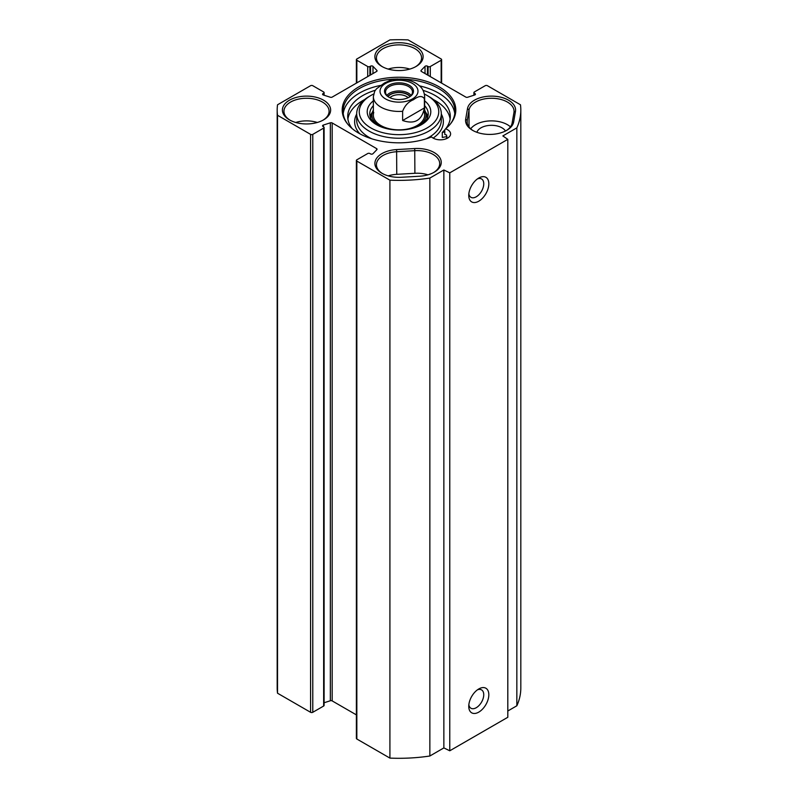 <?xml version="1.0" encoding="UTF-8"?>
<svg xmlns="http://www.w3.org/2000/svg" width="798" height="798" viewBox="0 0 798 798"><rect width="100%" height="100%" fill="white"/><g stroke="black" fill="none" stroke-linecap="round" stroke-linejoin="round"><path stroke-width="1.2" d="M507.807 710.998L516.845 705.781A121.815 70.334 0 0 0 520.815 687.966L520.815 110.034A121.815 70.334 180 0 1 516.845 127.85L502.84 135.929L507.807 139.351L449.773 172.847L443.858 169.984L429.853 178.074A121.815 70.334 180 0 1 389.913 180.168L356.836 161.076A1.536 0.888 180 0 1 356.387 160.448A1.536 0.888 180 0 1 356.836 159.819L367.718 153.535A1.536 0.888 180 0 1 369.893 153.535L370.541 153.904A1.536 0.888 0 0 0 372.975 153.705L376.856 149.675A1.536 0.888 0 0 0 377.055 149.236A1.536 0.888 0 0 0 376.596 148.608L332.177 122.962A1.536 0.888 0 0 0 330.342 122.822L323.35 125.067A1.536 0.888 0 0 0 322.562 125.835A1.536 0.888 0 0 0 323.01 126.463L323.649 126.842A1.536 0.888 180 0 1 324.108 127.471A1.536 0.888 180 0 1 323.649 128.099L312.776 134.373A1.536 0.888 180 0 1 310.592 134.373L277.524 115.281A121.815 70.334 180 0 1 277.185 110.034A121.815 70.334 180 0 1 277.524 104.787L310.592 85.695A1.536 0.888 180 0 1 312.776 85.695L323.649 91.97A1.536 0.888 180 0 1 324.108 92.598A1.536 0.888 180 0 1 323.649 93.226L323.01 93.605A1.536 0.888 0 0 0 322.562 94.234A1.536 0.888 0 0 0 323.35 95.002L330.342 97.246A1.536 0.888 0 0 0 332.177 97.097L376.596 71.461A1.536 0.888 0 0 0 377.055 70.832A1.536 0.888 0 0 0 376.856 70.394L372.975 66.354A1.536 0.888 0 0 0 370.541 66.164L369.893 66.533A1.536 0.888 180 0 1 367.718 66.533L356.836 60.249A1.536 0.888 180 0 1 356.387 59.621A1.536 0.888 180 0 1 356.836 58.992L389.913 39.9A121.815 70.334 180 0 1 408.087 39.9L441.164 58.992A1.536 0.888 180 0 1 441.613 59.621A1.536 0.888 180 0 1 441.164 60.249L430.282 66.533A1.536 0.888 180 0 1 428.107 66.533L427.459 66.164A1.536 0.888 0 0 0 425.025 66.354L421.144 70.394A1.536 0.888 0 0 0 420.945 70.832A1.536 0.888 0 0 0 421.404 71.461L465.823 97.097A1.536 0.888 0 0 0 467.658 97.246L474.65 95.002A1.536 0.888 0 0 0 475.438 94.234A1.536 0.888 0 0 0 474.99 93.605L474.351 93.226A1.536 0.888 180 0 1 473.892 92.598A1.536 0.888 180 0 1 474.351 91.97L485.224 85.695A1.536 0.888 180 0 1 487.408 85.695L520.476 104.787A121.815 70.334 180 0 1 520.815 110.034M356.387 160.448L356.387 738.379A1.536 0.888 0 0 0 356.836 739.008L389.913 758.1A121.815 70.334 0 0 0 429.853 756.005L443.858 747.916L449.773 750.788L507.807 717.282L507.807 139.351M324.108 702.749L330.342 700.754A1.536 0.888 180 0 1 332.177 700.903L356.387 714.878M277.185 110.034L277.185 687.966A121.815 70.334 0 0 0 277.524 693.213L310.592 712.305A1.536 0.888 0 0 0 312.776 712.305L323.649 706.03A1.536 0.888 0 0 0 324.108 705.402L324.108 127.471M419.529 176.228A24.11 13.915 0 0 0 434.182 172.228A24.11 13.915 0 0 0 438.92 156.418A24.11 13.915 0 0 0 414.731 148.538L396.606 149.585A24.11 13.915 0 0 0 376.297 158.752A24.11 13.915 0 0 0 381.953 173.266A24.11 13.915 0 0 0 401.394 177.276L419.529 176.228M382.511 173.585A22.563 13.027 180 0 1 376.437 164.687A22.563 13.027 180 0 1 396.756 151.72L414.89 150.672A22.563 13.027 180 0 1 439.698 163.64A22.563 13.027 180 0 1 433.623 172.538M427.957 174.822A22.563 13.027 0 0 0 414.89 173.286L396.756 174.333A22.563 13.027 0 0 0 388.177 175.869M515.468 111.421A24.11 13.915 0 0 0 493.882 96.189A24.11 13.915 0 0 0 467.498 108.648L465.683 119.121A24.11 13.915 0 0 0 472.625 130.343A24.11 13.915 0 0 0 506.72 130.343A24.11 13.915 0 0 0 513.663 121.885L515.468 111.421L513.942 112.588L512.126 123.052A22.563 13.027 180 0 1 506.151 130.663M445.563 128.807A56.798 32.788 0 0 0 450.85 123.421A56.798 32.788 0 0 0 399 77.246A56.798 32.788 0 0 0 347.15 123.421A56.798 32.788 0 0 0 431.519 136.917A10.254 5.925 180 0 0 443.05 139.62A10.254 5.925 180 0 0 450.601 133.904A10.254 5.925 180 0 0 445.563 128.807L444.775 129.825L444.775 134.423A10.254 5.925 180 0 1 446.531 135.042L446.94 138.443M381.953 66.483A24.11 13.915 0 0 0 416.047 66.483A24.11 13.915 0 0 0 416.047 46.793A24.11 13.915 0 0 0 381.953 46.793A24.11 13.915 0 0 0 381.953 66.483L381.953 66.483M289.474 119.88A24.11 13.915 0 0 0 323.559 119.88A24.11 13.915 0 0 0 323.559 100.189A24.11 13.915 0 0 0 289.474 100.189A24.11 13.915 0 0 0 289.474 119.88L289.474 119.88M473.184 130.663A22.563 13.027 180 0 1 467.099 121.765A22.563 13.027 180 0 1 467.219 120.468L469.024 109.994A22.563 13.027 180 0 1 492.605 98.274A22.563 13.027 180 0 1 514.052 111.291A22.563 13.027 180 0 1 513.942 112.588M510.451 126.842A22.563 13.027 0 0 0 489.543 120.927A22.563 13.027 0 0 0 470.7 128.817M505.483 131.012A14.873 8.588 0 0 0 490.321 125.346A14.873 8.588 0 0 0 476.875 132.298M477.423 689.831A10.603 6.125 -60 0 1 481.553 689.881A10.603 6.125 -60 0 1 481.553 702.12A10.603 6.125 -60 0 1 470.95 708.245A10.603 6.125 -60 0 1 468.845 704.694M468.755 706.32A14.194 8.189 120 0 0 478.79 712.115A14.194 8.189 120 0 0 488.825 694.739A14.194 8.189 120 0 0 478.79 688.943A14.194 8.189 120 0 0 468.755 706.32M449.773 750.788L449.773 172.847M468.755 195.4A14.194 8.189 120 0 0 478.79 201.196A14.194 8.189 120 0 0 488.825 183.809A14.194 8.189 120 0 0 478.79 178.014A14.194 8.189 120 0 0 468.755 195.4M477.423 178.912A10.603 6.125 -60 0 1 481.553 178.952A10.603 6.125 -60 0 1 481.553 191.201A10.603 6.125 -60 0 1 470.95 197.315A10.603 6.125 -60 0 1 468.845 193.774M347.569 123.939A55.91 32.279 180 0 1 343.09 111.291A55.91 32.279 180 0 1 398.232 79.012M399.768 79.012A55.91 32.279 180 0 1 454.91 111.291A55.91 32.279 180 0 1 450.431 123.939M343.24 113.595A55.91 32.279 180 0 1 380.496 85.436M419.568 85.885A55.91 32.279 180 0 1 454.76 113.595M382.511 66.793A22.563 13.027 180 0 1 376.437 57.895A22.563 13.027 180 0 1 399 44.868A22.563 13.027 180 0 1 421.563 57.895A22.563 13.027 180 0 1 415.489 66.793M409.823 69.077A22.563 13.027 0 0 0 388.177 69.077M290.033 120.189A22.563 13.027 180 0 1 283.948 111.291A22.563 13.027 180 0 1 306.512 98.264A22.563 13.027 180 0 1 329.085 111.291A22.563 13.027 180 0 1 323 120.189M317.335 122.473A22.563 13.027 0 0 0 295.699 122.473M516.845 705.781L516.845 127.85M443.858 747.916L443.858 169.984M429.853 756.005L429.853 178.074M389.913 758.1L389.913 180.168M277.524 693.213L277.524 115.281M424.386 98.723L424.386 107.939L402.631 120.508L402.631 111.291C404.805 105.575 408.436 101.715 413.504 99.71C418.581 95.86 422.212 95.531 424.386 98.723A25.646 14.803 180 0 0 424.646 96.628C424.177 89.905 420.696 87.012 420.187 86.473C413.394 80.209 403.928 77.945 391.788 79.68L384.496 82.962L376.606 88.708L374.741 91.122L373.354 96.628L373.354 115.062M424.386 107.939C421.923 120.428 414.671 124.618 402.631 120.508M389.135 97.316A13.466 7.771 180 0 1 385.534 92.029A13.466 7.771 180 0 1 399 84.249A13.466 7.771 180 0 1 412.466 92.029A13.466 7.771 180 0 1 408.865 97.316M409.244 97.107L409.244 97.107A14.494 8.369 0 0 0 409.244 85.276A14.494 8.369 0 0 0 388.756 85.276A14.494 8.369 0 0 0 388.756 97.107A14.494 8.369 0 0 0 409.244 97.107M409.953 96.548A12.14 7.012 0 0 0 390.412 94.603A12.14 7.012 0 0 0 388.047 96.548M389.883 97.695A10.603 6.125 180 0 1 391.499 96.488A10.603 6.125 180 0 1 408.117 97.695M347.898 119.042A51.291 29.616 180 0 1 364.566 99.6M433.434 99.6A51.291 29.616 180 0 1 450.102 119.042M444.775 131.959L442.282 132.418L442.282 137.436L446.94 136.588M442.282 132.418A51.291 29.616 0 0 0 444.775 129.884M445.873 128.558A51.291 29.616 0 0 0 450.291 116.528A51.291 29.616 0 0 0 423.08 90.373M375.309 90.264A51.291 29.616 0 0 0 347.709 116.528A51.291 29.616 0 0 0 352.127 128.558M372.417 112.219A29.237 16.878 0 0 0 370.142 116.528M427.858 116.528A29.237 16.878 0 0 0 425.583 112.219M416.416 127.072A27.052 15.621 0 0 0 418.132 126.164A27.052 15.621 0 0 0 425.633 112.368A27.052 15.621 0 0 0 424.646 110.144M373.354 110.144A27.052 15.621 0 0 0 372.367 112.368A27.052 15.621 0 0 0 381.584 127.072M373.753 112.448A25.646 14.803 0 0 0 387.13 128.179A25.646 14.803 0 0 0 417.135 125.525A25.646 14.803 0 0 0 424.247 112.448M373.354 100.857A31.8 18.364 0 0 0 376.516 124.688A31.8 18.364 0 0 0 421.484 124.688A31.8 18.364 0 0 0 424.646 100.857M424.646 105.695A29.237 16.878 180 0 1 428.237 113.805A29.237 16.878 180 0 1 420.546 125.216M377.454 125.216A29.237 16.878 180 0 1 369.763 113.805A29.237 16.878 180 0 1 373.354 105.695M424.386 94.054A39.75 22.952 180 0 1 427.11 95.481A39.75 22.952 180 0 1 427.11 127.939A39.75 22.952 180 0 1 370.89 127.939A39.75 22.952 180 0 1 370.89 95.481A39.75 22.952 180 0 1 373.614 94.054M369.075 96.528L370.89 95.481L369.075 96.528A42.314 24.429 0 0 0 356.686 113.805A42.314 24.429 0 0 0 399 138.234A42.314 24.429 0 0 0 441.314 113.805A42.314 24.429 0 0 0 428.925 96.528L427.11 95.481M445.713 138.952A55.391 31.98 0 0 0 446.94 137.785M414.731 148.538L414.89 173.286M396.756 174.333L396.606 149.585M467.498 108.648L469.024 109.994L469.024 127.022M512.126 123.052L513.663 121.885M467.219 123.052L467.219 120.468L465.683 119.121M356.836 739.008L356.836 161.076M376.596 149.934L376.596 148.608M332.177 700.903L332.177 122.962M330.342 700.754L330.342 122.822M323.35 126.663L323.35 125.067M323.649 706.03L323.649 128.099M312.776 712.305L312.776 134.373M310.592 712.305L310.592 134.373M323.649 95.102L323.649 93.226M323.01 94.862L323.01 93.605M376.856 71.261L376.856 70.394M372.975 73.556L372.975 66.354M370.541 74.952L370.541 66.164M369.893 75.331L369.893 66.533M367.718 76.588L367.718 66.533M356.836 82.862L356.836 60.249M441.164 82.862L441.164 60.249M430.282 76.588L430.282 66.533M428.107 75.331L428.107 66.533M427.459 74.952L427.459 66.164M425.025 73.556L425.025 66.354M421.144 71.261L421.144 70.394M474.99 94.862L474.99 93.605M474.351 95.102L474.351 93.226M380.217 89.635A18.982 10.953 180 0 1 392.995 80.797A18.982 10.953 180 0 1 412.416 83.441A18.982 10.953 180 0 1 405.005 101.585A18.982 10.953 180 0 1 380.217 89.635M402.631 111.291A25.646 14.803 180 0 1 373.354 96.628M411.15 95.381A13.466 7.771 0 0 0 399 90.952A13.466 7.771 0 0 0 386.85 95.381M387.848 96.378A12.439 7.182 180 0 1 399 92.378A12.439 7.182 180 0 1 410.152 96.378M427.748 116.887A29.037 16.758 0 0 0 425.733 112.708M372.267 112.708A29.037 16.758 0 0 0 370.252 116.887M427.13 118.393A28.139 16.249 0 0 0 426.701 115.81L425.633 112.368M372.367 112.368L371.299 115.81A28.139 16.249 0 0 0 370.871 118.393M356.686 113.805L356.686 120.089A42.314 24.429 0 0 0 371.918 138.862M426.082 138.862A42.314 24.429 0 0 0 441.314 120.089L441.314 113.805M356.686 114.064A44.369 25.616 0 0 0 359.808 133.765M433.134 138.124A44.369 25.616 0 0 0 441.314 114.064M324.108 95.251L324.108 92.598M356.387 83.122L356.387 59.621M441.613 83.122L441.613 59.621M473.892 95.251L473.892 92.598M424.646 96.628L424.646 115.062"/></g></svg>

